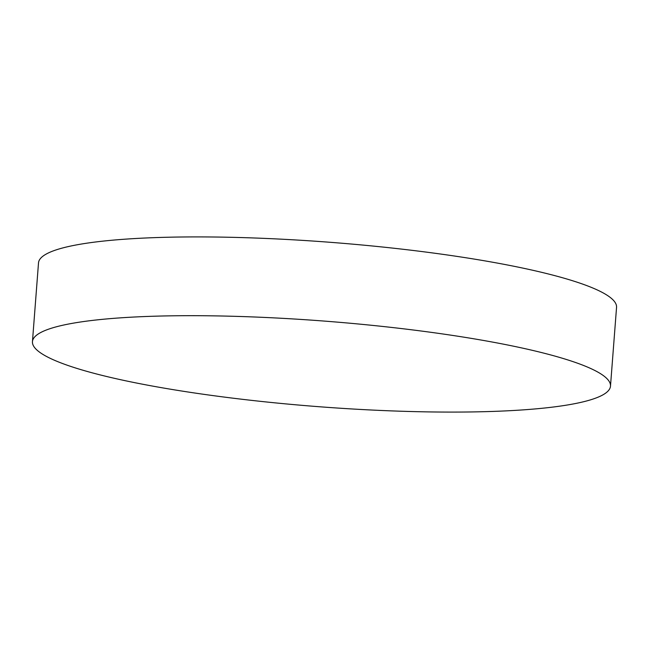 <?xml version="1.0" encoding="UTF-8"?>
<svg xmlns="http://www.w3.org/2000/svg" width="649" height="649" viewBox="0 0 649 649"><rect width="100%" height="100%" fill="white"/><g stroke="black" fill="none" stroke-linecap="round" stroke-linejoin="round"><path stroke-width="0.97" d="M497.637 411.247A289.876 42.899 4.4 0 1 192.274 392.645A289.876 42.899 4.4 0 1 32.45 341.65A289.876 42.899 4.4 0 1 145.303 316.525A289.876 42.899 4.4 0 1 450.657 335.127A289.876 42.899 4.4 0 1 610.49 386.123A289.876 42.899 4.4 0 1 497.637 411.247M32.45 341.65L38.51 262.877A289.876 42.899 4.4 0 1 151.363 237.753A289.876 42.899 4.4 0 1 456.726 256.355A289.876 42.899 4.4 0 1 616.55 307.35L610.49 386.123"/></g></svg>
